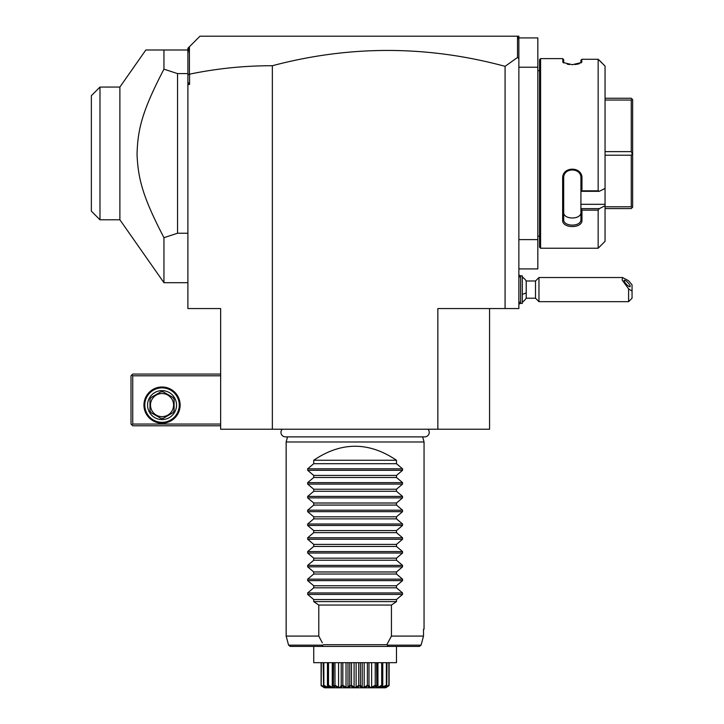 <?xml version="1.0" encoding="UTF-8"?>
<svg xmlns="http://www.w3.org/2000/svg" width="724" height="724" viewBox="0 0 724 724"><rect width="100%" height="100%" fill="white"/><g stroke="black" fill="none" stroke-linecap="round" stroke-linejoin="round"><path stroke-width="1.09" d="M272.36 429.232L220.648 429.232L220.648 308.56L187.896 308.56L187.896 84.464L189.561 84.464L189.561 74.165C216.883 68.499 244.486 65.685 272.36 65.73L272.36 429.232L437.848 429.232L437.848 308.56L518.864 308.56L518.864 239.608L537.832 239.608L537.832 268.912L518.864 268.912M489.56 308.56L489.56 429.232L437.848 429.232M272.36 65.73C349.982 45.15 427.558 45.359 505.081 66.337L505.081 308.56M505.081 66.337L517.506 57.486L518.864 58.508L518.864 239.608M518.864 37.919L537.832 37.919L537.832 67.232L518.864 67.232M537.832 67.232L537.832 239.608M539.552 236.16L537.832 236.16M539.552 70.68L537.832 70.68M599.309 191.326L580.919 191.326L580.919 204.313L605.056 204.313L605.056 205.752L599.309 208.639L605.056 205.752L605.056 241.336L598.16 248.232L540.584 248.232L540.584 58.608L539.552 59.64L539.552 247.192L540.584 248.232L598.16 248.232L598.16 210.15L581.96 210.15L581.96 220.141C582.521 228.694 562.114 228.721 562.648 220.141L562.648 178.394C562.114 166.067 582.521 166.113 581.96 178.394L581.96 190.837L598.16 190.837L599.309 191.326L605.056 188.43L605.056 66.074L598.16 59.268L598.16 190.837M598.16 59.268L581.96 59.268L581.499 62.535L572.313 64.689L563.118 62.535L562.648 58.608L540.584 58.608M580.919 60.192L581.96 59.268L580.919 60.192L580.865 62.979M581.96 61.721L580.919 62.726M562.648 61.721L563.743 62.979M562.648 58.608L563.688 59.64L563.688 62.726M567.317 64.201L569.571 64.554M572.25 64.689L572.765 64.689M574.974 64.554L578.005 64.047M578.521 63.911L579.381 63.64M599.309 60.291L605.056 66.074M580.919 204.313L580.919 208.639L599.309 208.639L598.16 210.15M605.056 204.313L605.056 188.43M581.96 220.141L580.929 219.408L580.919 208.639M580.919 208.793L581.96 210.15M562.648 220.141L563.688 219.408L563.688 178.122C563.127 167.289 581.49 167.289 580.929 178.122L580.919 191.272L581.96 190.837M580.929 219.408C581.49 227.019 563.127 227.019 563.688 219.408L563.688 212.25C563.127 219.897 581.481 219.897 580.919 212.25M562.648 178.394L563.688 178.122M581.96 178.394L580.929 178.122M563.688 212.25L563.688 219.408M576.449 217.435L575.996 217.589M605.056 206.793L631.256 206.793L632.152 207.688L631.256 208.584L605.056 208.584M632.152 207.688L632.64 207.2L632.64 153.416L631.256 155.208L631.256 206.793M605.056 155.208L631.256 155.208M605.056 151.624L631.256 151.624L632.152 153.416M605.056 98.256L631.256 98.256L632.152 99.152L631.256 100.048L631.256 151.624M632.152 99.152L632.64 99.641L632.64 153.416M605.056 100.048L631.256 100.048M518.864 39.974L518.484 37.548L517.144 36.2L518.864 36.2L518.864 58.508M517.506 36.562L517.506 57.486M187.896 84.464L187.896 75.07L189.426 74.047L189.426 46.734L199.96 36.2L517.144 36.2M187.896 82.174L189.561 84.464M187.896 75.07L187.896 48.264L189.426 46.734M187.896 53.495L188.792 47.377M187.896 282.704L163.95 282.704L119.885 219.788L99.984 219.788L99.984 87.07L119.885 87.052L145.841 49.992L187.896 49.992M163.95 282.704L163.95 237.68C142.709 196.919 138.139 178.846 137.035 154.502C137.705 129.334 142.13 111.062 163.95 69.16L163.95 49.992M163.95 69.16L177.552 73.604L187.896 73.604M177.552 73.604L177.552 233.237L187.896 233.237M163.95 237.68L177.552 233.237M119.885 87.052L119.885 219.788M99.984 219.788L91.36 211.164L91.36 95.668L99.984 87.052M220.648 424.056L132.736 424.056L131.868 424.916L132.736 425.784L220.648 425.784M131.868 424.916L131.008 424.056L131.008 375.792L132.736 374.064L220.648 374.064M131.868 374.932L132.736 375.792L220.648 375.792M132.736 424.056L132.736 375.792M180.14 405.096A18.1 18.1 0 0 1 162.04 423.196A18.1 18.1 0 0 1 143.94 405.096A18.1 18.1 0 0 1 162.04 386.996A18.1 18.1 0 0 1 180.14 405.096M179.28 405.096A17.24 17.24 0 0 1 162.04 422.336A17.24 17.24 0 0 1 144.8 405.096A17.24 17.24 0 0 1 162.04 387.856A17.24 17.24 0 0 1 179.28 405.096M147.56 405.096A14.48 14.48 0 0 1 162.04 390.616A14.48 14.48 0 0 1 176.52 405.096A14.48 14.48 0 0 1 162.04 419.576A14.48 14.48 0 0 1 147.56 405.096M174.104 399.567L174.104 410.626L174.104 399.567A13.276 13.276 0 0 0 172.864 397.413L163.28 391.883A13.276 13.276 0 0 0 160.791 391.883L151.216 397.413A13.276 13.276 0 0 0 149.968 399.567L149.968 410.626A13.276 13.276 0 0 0 151.216 412.78L160.791 418.309A13.276 13.276 0 0 0 163.28 418.309L172.864 412.78A13.276 13.276 0 0 0 174.104 410.626M172.864 412.78L163.28 418.309M160.791 418.309L151.216 412.78M149.968 410.626L149.968 399.567M151.216 397.413L160.791 391.883M162.04 416.644A11.548 11.548 0 0 0 173.588 405.096A11.548 11.548 0 0 0 162.04 393.548A11.548 11.548 0 0 0 150.492 405.096A11.548 11.548 0 0 0 162.04 416.644M163.28 391.883L172.864 397.413M522.312 276.957A15.512 15.512 0 0 1 526.221 280.984L526.221 292.804A15.512 5.774 180 0 1 522.312 294.306M522.312 302.243A15.512 15.512 0 0 0 526.221 298.216L526.221 292.804M520.592 275.808L520.592 303.392L522.312 303.392L522.312 275.808L520.592 275.808L518.864 277.536M526.221 298.216L535.516 298.216L535.516 280.984L538.964 277.536L538.964 301.664L628.604 301.664L628.604 288.858L632.052 291.139L632.052 298.216L628.604 301.664M538.964 277.536L622.568 277.536L628.604 280.74L632.052 284.858L632.052 291.139M622.568 277.536L622.142 279.998L628.604 288.858M624.124 280.65A4.308 1.131 47.1 0 0 626.758 284.677A4.308 1.131 47.1 0 0 630.106 286.632A4.308 1.131 47.1 0 0 630.224 286.306A4.308 1.131 47.1 0 0 627.59 282.279A4.308 1.131 47.1 0 0 624.242 280.315A4.308 1.131 47.1 0 0 624.124 280.65M282.233 429.232A4.516 4.516 0 0 0 285.482 436.88L424.726 436.88A4.516 4.516 0 0 0 427.974 429.232M422.689 436.88L424.056 441.984L286.152 441.984L286.152 636.088L318.786 636.088L322.316 642.785M287.519 436.88L286.152 441.984M424.056 441.984L424.056 629.192L423.513 629.192L423.513 636.088L391.431 636.088L391.431 605.056L396.481 601.608L313.736 601.608L318.786 605.056L318.786 636.088L319.954 638.369M396.481 460.256L313.736 460.256C341.312 441.586 368.896 441.586 396.481 460.256L396.481 463.704L402.553 468.835L402.553 470.301L396.481 475.433L396.481 477.487L402.553 482.627L402.553 484.084L396.481 489.225L396.481 491.279L402.553 496.42L402.553 497.877L396.481 503.008L396.481 505.071L402.553 510.203L402.553 511.669L396.481 516.8L396.481 518.864L402.553 523.995L402.553 525.461L396.481 530.592L396.481 532.656L402.553 537.787L402.553 539.253L396.481 544.385L396.481 546.439L402.553 551.579L402.553 553.036L396.481 558.177L396.481 560.231L402.553 565.372L402.553 566.829L396.481 571.969L396.481 574.023L402.553 579.155L402.553 580.621L396.481 585.752L396.481 587.816L402.553 592.947L402.553 594.413L307.655 594.413L313.736 599.544L313.736 601.608M307.655 594.413L307.655 592.947L313.736 587.816L396.481 587.816M402.553 580.621L307.655 580.621L313.736 585.752L313.736 587.816M307.655 580.621L307.655 579.155L313.736 574.023L396.481 574.023M402.553 566.829L307.655 566.829L313.736 571.969L313.736 574.023M307.655 566.829L307.655 565.372L313.736 560.231L396.481 560.231M402.553 553.036L307.655 553.036L313.736 558.177L313.736 560.231M307.655 553.036L307.655 551.579L313.736 546.439L396.481 546.439M402.553 539.253L307.655 539.253L313.736 544.385L313.736 546.439M307.655 539.253L307.655 537.787L313.736 532.656L396.481 532.656M402.553 525.461L307.655 525.461L313.736 530.592L313.736 532.656M307.655 525.461L307.655 523.995L313.736 518.864L396.481 518.864M402.553 511.669L307.655 511.669L313.736 516.8L313.736 518.864M307.655 511.669L307.655 510.203L313.736 505.071L396.481 505.071M402.553 497.877L307.655 497.877L313.736 503.008L313.736 505.071M307.655 497.877L307.655 496.42L313.736 491.279L396.481 491.279M402.553 484.084L307.655 484.084L313.736 489.225L313.736 491.279M307.655 484.084L307.655 482.627L313.736 477.487L396.481 477.487M402.553 470.301L307.655 470.301L313.736 475.433L313.736 477.487M307.655 470.301L307.655 468.835L313.736 463.704L396.481 463.704M313.736 460.256L313.736 463.704M402.553 594.413L396.481 599.544L396.481 601.608M391.431 636.088L386.824 644.704L323.384 644.704L322.804 645.165M318.786 605.056L391.431 605.056M323.954 646.432C322.225 646.369 321.845 645.944 322.823 645.147L288.577 645.147L290.243 646.432L395.566 646.432L313.736 646.432L313.736 662.677L396.481 662.677L396.481 646.432L419.386 646.432L386.263 646.432C387.983 646.369 388.363 645.944 387.394 645.147L421.069 645.147L423.513 636.088L421.069 645.147L419.386 646.432M386.824 644.704L387.394 645.147M423.513 629.192L424.056 629.192M321.094 685.275L321.094 662.677L321.094 685.275L324.334 687.71L321.175 685.728L321.32 662.677M321.32 685.275L324.623 687.284L324.623 686.768M323.574 685.728L323.854 685.275L327.501 687.284L328.515 687.284L327.863 685.728C330.325 688.551 328.895 688.551 323.574 685.728L323.185 662.677M323.854 685.275L323.854 662.677M327.501 687.284L327.501 685.447M327.456 685.275L327.456 662.677M328.081 685.728L328.506 685.275L332.262 687.284L333.701 687.284L333.601 685.275L334.144 685.728C335.303 688.551 333.275 688.551 328.081 685.728L327.863 685.728M328.506 685.275L328.506 662.677M332.262 687.284L332.262 662.677M333.402 662.677L333.402 685.881L333.601 662.677M335.031 686.035L334.425 685.728L334.977 685.275L338.579 687.284L340.343 687.284L341.221 685.275L341.855 685.728C341.628 688.551 339.149 688.551 334.425 685.728L334.144 685.728M334.977 685.275L334.977 662.677M338.579 687.284L338.579 662.677M341.221 685.275L341.221 662.677M342.561 685.945L342.823 685.275L346.027 687.284L347.991 687.284L349.783 685.275L350.47 685.728C348.868 688.551 346.099 688.551 342.181 685.728L341.855 685.728M342.823 685.275L342.823 662.677M346.027 687.284L346.027 662.677M347.991 687.284L347.991 662.677M349.783 685.275L349.783 662.677M351.375 686.126L350.814 685.728L351.502 685.275L354.09 687.284L356.118 687.284L358.706 685.275L359.394 685.728C356.534 688.551 353.674 688.551 350.814 685.728L350.208 686.008M351.502 685.275L351.502 662.677M354.09 687.284L354.09 662.677M356.118 687.284L356.118 662.677M358.706 685.275L358.706 662.677M360.027 686.026L360.425 685.275L362.217 687.284L364.181 687.284L367.385 685.275L368.036 685.728C364.109 688.551 361.339 688.551 359.738 685.728L358.842 686.117M360.425 685.275L360.425 662.677M362.217 687.284L362.217 662.677M364.181 687.284L364.181 662.677M367.385 685.275L367.385 662.677M368.353 685.728L368.987 685.275L369.864 687.284L371.629 687.284L375.231 685.275L375.792 685.728C371.059 688.551 368.588 688.551 368.353 685.728L367.647 685.945M368.987 685.275L368.987 662.677M371.629 687.284L371.629 662.677M375.231 685.275L375.231 662.677M376.018 686.162L376.607 685.275L376.507 687.284L377.946 687.284L381.702 685.275L382.136 685.728C376.933 688.551 374.905 688.551 376.064 685.728L375.322 685.963M376.806 662.677L376.806 685.881L376.607 662.677M377.946 687.284L377.946 662.677M381.702 685.275L381.702 662.677M382.344 685.728L381.693 687.284L386.363 685.275L386.634 685.728C381.313 688.551 379.883 688.551 382.344 685.728L382.136 685.728M382.761 685.275L382.761 662.677M382.706 687.284L382.706 685.447M386.363 685.275L386.363 662.677M385.24 687.094L388.888 685.275L388.987 685.728L384.969 687.366L386.634 685.728M386.77 685.728L387.023 662.677M385.593 687.284L385.593 686.768M388.888 685.275L388.888 662.677M385.72 687.8L324.488 687.8L385.72 687.8L388.987 685.728M385.883 687.71L389.114 685.275L389.114 662.677M323.438 685.728L325.248 687.366L321.221 685.728M323.818 687.067L325.094 687.637M325.148 686.479L326.28 686.986M385.539 687.474L386.39 687.067M313.736 599.544L396.481 599.544M313.736 585.752L396.481 585.752M313.736 571.969L396.481 571.969M313.736 558.177L396.481 558.177M313.736 544.385L396.481 544.385M313.736 530.592L396.481 530.592M313.736 516.8L396.481 516.8M313.736 503.008L396.481 503.008M313.736 489.225L396.481 489.225M313.736 475.433L396.481 475.433M402.553 592.947L307.655 592.947M402.553 579.155L307.655 579.155M402.553 565.372L307.655 565.372M402.553 551.579L307.655 551.579M402.553 537.787L307.655 537.787M402.553 523.995L307.655 523.995M402.553 510.203L307.655 510.203M402.553 496.42L307.655 496.42M402.553 482.627L307.655 482.627M402.553 468.835L307.655 468.835M520.538 275.862A15.512 15.512 0 0 0 518.864 275.111M518.864 304.089A15.512 15.512 0 0 0 520.538 303.338M518.864 301.664L520.592 303.392M526.221 280.984L535.516 280.984M535.516 298.216L538.964 301.664M288.577 645.147L286.152 636.088"/></g></svg>
